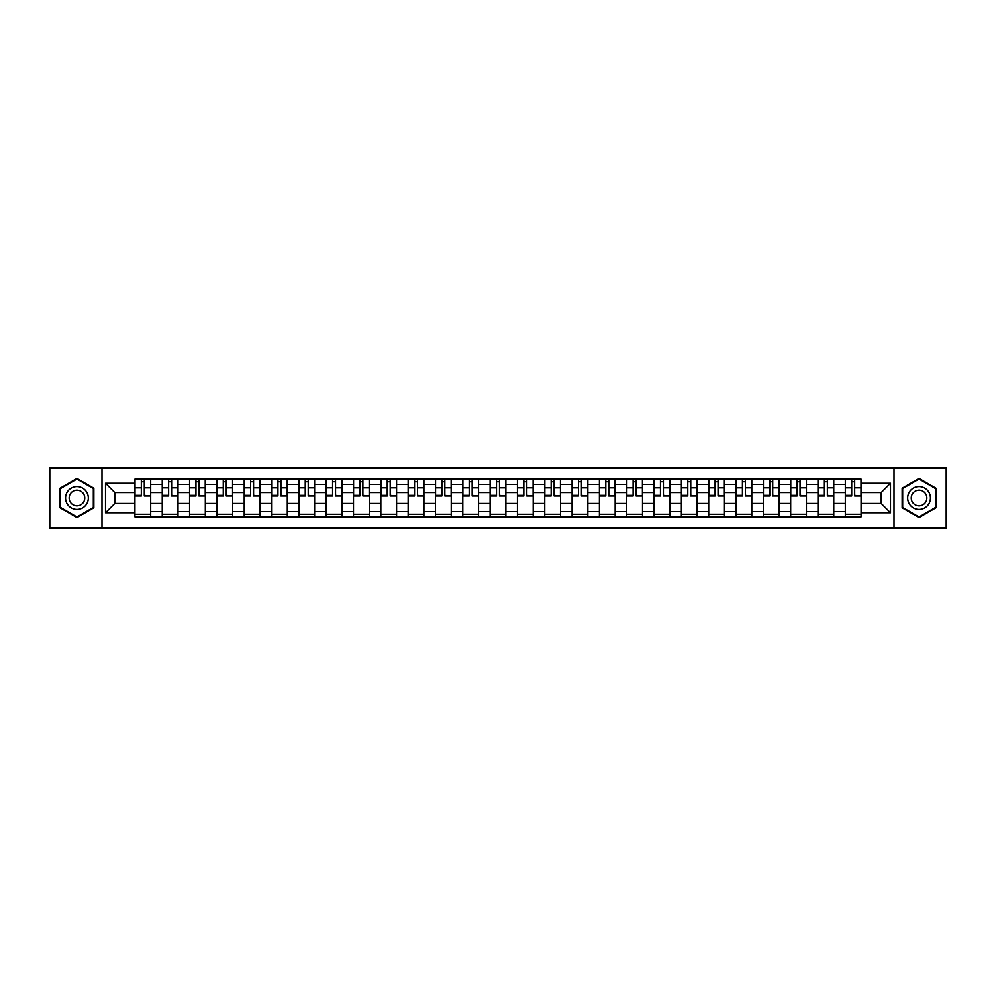 <?xml version="1.0" encoding="UTF-8"?>
<svg xmlns="http://www.w3.org/2000/svg" width="996" height="996" viewBox="0 0 996 996"><rect width="100%" height="100%" fill="white"/><g stroke="black" fill="none" stroke-linecap="round" stroke-linejoin="round"><path stroke-width="1.49" d="M894.01 528.042L946.2 528.042L946.2 467.958L49.8 467.958L49.8 528.042L894.01 528.042L894.01 467.958M162.248 516.824L162.248 484.517L150.682 484.517L150.682 516.824M150.682 484.517L150.682 479.176M162.248 484.517L162.248 479.176M178.01 479.176L178.01 516.824M189.564 516.824L189.564 479.176M205.325 479.176L205.325 516.824M216.891 516.824L216.891 479.176M232.653 479.176L232.653 516.824M244.207 516.824L244.207 479.176M259.981 479.176L259.981 516.824M271.535 516.824L271.535 479.176M287.296 479.176L287.296 516.824M298.862 516.824L298.862 479.176M314.624 479.176L314.624 516.824M326.178 516.824L326.178 479.176M341.939 479.176L341.939 516.824M353.505 516.824L353.505 479.176M369.267 479.176L369.267 516.824M380.833 516.824L380.833 479.176M396.595 479.176L396.595 516.824M408.148 516.824L408.148 479.176M423.91 479.176L423.91 516.824M435.476 516.824L435.476 479.176M451.238 479.176L451.238 516.824M462.791 516.824L462.791 479.176M478.553 479.176L478.553 516.824M490.119 516.824L490.119 479.176M505.881 479.176L505.881 516.824M517.447 516.824L517.447 479.176M533.209 479.176L533.209 516.824M544.762 516.824L544.762 479.176M560.524 479.176L560.524 516.824M572.09 516.824L572.09 479.176M587.852 479.176L587.852 516.824M599.405 516.824L599.405 479.176M615.167 479.176L615.167 516.824M626.733 516.824L626.733 479.176M642.495 479.176L642.495 516.824M654.061 516.824L654.061 479.176M669.822 479.176L669.822 516.824M681.376 516.824L681.376 479.176M697.138 479.176L697.138 516.824M708.704 516.824L708.704 479.176M724.466 479.176L724.466 516.824M736.019 516.824L736.019 479.176M751.793 479.176L751.793 516.824M763.347 516.824L763.347 479.176M779.109 479.176L779.109 516.824M790.675 516.824L790.675 479.176M806.436 479.176L806.436 516.824M817.99 516.824L817.99 479.176M833.752 479.176L833.752 516.824M845.318 516.824L845.318 479.176M845.318 503.428L833.752 503.428M817.99 503.428L806.436 503.428M790.675 503.428L779.109 503.428M763.347 503.428L751.793 503.428M736.019 503.428L724.466 503.428M708.704 503.428L697.138 503.428M681.376 503.428L669.822 503.428M654.061 503.428L642.495 503.428M626.733 503.428L615.167 503.428M599.405 503.428L587.852 503.428M572.09 503.428L560.524 503.428M544.762 503.428L533.209 503.428M517.447 503.428L505.881 503.428M490.119 503.428L478.553 503.428M462.791 503.428L451.238 503.428M435.476 503.428L423.91 503.428M408.148 503.428L396.595 503.428M380.833 503.428L369.267 503.428M353.505 503.428L341.939 503.428M326.178 503.428L314.624 503.428M298.862 503.428L287.296 503.428M271.535 503.428L259.981 503.428M244.207 503.428L232.653 503.428M216.891 503.428L205.325 503.428M189.564 503.428L178.01 503.428M162.248 503.428L150.682 503.428M845.318 492.572L833.752 492.572M817.99 492.572L806.436 492.572M790.675 492.572L779.109 492.572M763.347 492.572L751.793 492.572M736.019 492.572L724.466 492.572M708.704 492.572L697.138 492.572M681.376 492.572L669.822 492.572M654.061 492.572L642.495 492.572M626.733 492.572L615.167 492.572M599.405 492.572L587.852 492.572M572.09 492.572L560.524 492.572M544.762 492.572L533.209 492.572M517.447 492.572L505.881 492.572M490.119 492.572L478.553 492.572M462.791 492.572L451.238 492.572M435.476 492.572L423.91 492.572M408.148 492.572L396.595 492.572M380.833 492.572L369.267 492.572M353.505 492.572L341.939 492.572M326.178 492.572L314.624 492.572M298.862 492.572L287.296 492.572M271.535 492.572L259.981 492.572M244.207 492.572L232.653 492.572M216.891 492.572L205.325 492.572M189.564 492.572L178.01 492.572M162.248 492.572L150.682 492.572M114.777 503.428L134.921 503.428L134.921 492.572L114.777 492.572L114.777 503.428L105.501 512.716L105.501 483.284L134.921 483.284L134.921 492.572M861.079 492.572L861.079 503.428L881.223 503.428L881.223 492.572L861.079 492.572L861.079 479.176L134.921 479.176L134.921 483.284M861.079 483.284L890.499 483.284L890.499 512.716L861.079 512.716L861.079 503.428M134.921 503.428L134.921 516.824L861.079 516.824L861.079 512.716M134.921 512.716L105.501 512.716M101.99 528.042L101.99 467.958M93.848 488.239L76.953 478.478L60.046 488.239L60.046 507.761L76.953 517.522L93.848 507.761L93.848 488.239M935.954 488.239L919.047 478.478L902.152 488.239L902.152 507.761L919.047 517.522L935.954 507.761L935.954 488.239M150.682 514.197L134.921 514.197M141.32 481.803L144.296 481.803M178.01 514.197L162.248 514.197M168.635 481.803L171.611 481.803M205.325 514.197L189.564 514.197M195.963 481.803L198.939 481.803M232.653 514.197L216.891 514.197M223.278 481.803L226.266 481.803M259.981 514.197L244.207 514.197M250.606 481.803L253.582 481.803M287.296 514.197L271.535 514.197M277.934 481.803L280.909 481.803M314.624 514.197L298.862 514.197M305.249 481.803L308.225 481.803M341.939 514.197L326.178 514.197M332.577 481.803L335.552 481.803M369.267 514.197L353.505 514.197M359.892 481.803L362.88 481.803M396.595 514.197L380.833 514.197M387.22 481.803L390.195 481.803M423.91 514.197L408.148 514.197M414.548 481.803L417.523 481.803M451.238 514.197L435.476 514.197M441.863 481.803L444.839 481.803M478.553 514.197L462.791 514.197M469.191 481.803L472.166 481.803M505.881 514.197L490.119 514.197M496.506 481.803L499.494 481.803M533.209 514.197L517.447 514.197M523.834 481.803L526.809 481.803M560.524 514.197L544.762 514.197M551.162 481.803L554.137 481.803M587.852 514.197L572.09 514.197M578.477 481.803L581.452 481.803M615.167 514.197L599.405 514.197M605.805 481.803L608.78 481.803M642.495 514.197L626.733 514.197M633.12 481.803L636.108 481.803M669.822 514.197L654.061 514.197M660.448 481.803L663.423 481.803M697.138 514.197L681.376 514.197M687.775 481.803L690.751 481.803M724.466 514.197L708.704 514.197M715.091 481.803L718.066 481.803M751.793 514.197L736.019 514.197M742.418 481.803L745.394 481.803M779.109 514.197L763.347 514.197M769.734 481.803L772.722 481.803M806.436 514.197L790.675 514.197M797.061 481.803L800.037 481.803M833.752 514.197L817.99 514.197M824.389 481.803L827.365 481.803M861.079 514.197L845.318 514.197M851.705 481.803L854.68 481.803M105.501 483.284L114.777 492.572M881.223 503.428L890.499 512.716M881.223 492.572L890.499 483.284M144.296 495.386L150.595 495.983L144.296 495.983L144.296 479.35L150.595 479.35L147.097 479.35M150.595 495.386L150.595 479.35M141.32 481.628L144.296 481.628M138.506 479.35L135.008 479.35L135.008 495.983L141.32 495.983L141.32 479.35L138.78 479.35M135.008 479.35L146.835 479.35M171.611 495.386L177.923 495.983L171.611 495.983L171.611 479.35L177.923 479.35L174.412 479.35M177.923 495.386L177.923 479.35M168.635 481.628L171.611 481.628M165.834 479.35L162.336 479.35L162.336 495.983L168.635 495.983L168.635 479.35L166.095 479.35M162.336 479.35L174.151 479.35M198.939 495.386L205.238 495.983L198.939 495.983L198.939 479.35L205.238 479.35L201.74 479.35M205.238 495.386L205.238 479.35M195.963 481.628L198.939 481.628M193.162 479.35L189.651 479.35L189.651 495.983L195.963 495.983L195.963 479.35L193.423 479.35M189.651 479.35L201.478 479.35M67.093 503.69A11.379 11.379 0 0 0 82.643 507.86A11.379 11.379 0 0 0 86.801 492.31A11.379 11.379 0 0 0 71.251 488.14A11.379 11.379 0 0 0 67.093 503.69M70.193 501.897A7.794 7.794 0 0 0 80.85 504.748A7.794 7.794 0 0 0 83.701 494.103A7.794 7.794 0 0 0 73.057 491.252A7.794 7.794 0 0 0 70.193 501.897M76.953 479.088L93.325 488.55L93.325 507.45L76.953 516.912L60.569 507.45L60.569 488.55L76.953 479.088M909.199 503.69A11.379 11.379 0 0 0 924.749 507.86A11.379 11.379 0 0 0 928.907 492.31A11.379 11.379 0 0 0 913.357 488.14A11.379 11.379 0 0 0 909.199 503.69M912.299 501.897A7.794 7.794 0 0 0 922.943 504.748A7.794 7.794 0 0 0 925.807 494.103A7.794 7.794 0 0 0 915.15 491.252A7.794 7.794 0 0 0 912.299 501.897M919.047 479.088L935.431 488.55L935.431 507.45L919.047 516.912L902.675 507.45L902.675 488.55L919.047 479.088M226.266 495.386L232.566 495.983L226.266 495.983L226.266 479.35L232.566 479.35L229.068 479.35M232.566 495.386L232.566 479.35M223.278 481.628L226.266 481.628M220.477 479.35L216.979 479.35L216.979 495.983L223.278 495.983L223.278 479.35L220.739 479.35M216.979 479.35L228.794 479.35M253.582 495.386L259.894 495.983L253.582 495.983L253.582 479.35L259.894 479.35L256.383 479.35M259.894 495.386L259.894 479.35M250.606 481.628L253.582 481.628M247.805 479.35L244.306 479.35L244.306 495.983L250.606 495.983L250.606 479.35L248.066 479.35M244.306 479.35L256.121 479.35M280.909 495.386L287.209 495.983L280.909 495.983L280.909 479.35L287.209 479.35L283.711 479.35M287.209 495.386L287.209 479.35M277.934 481.628L280.909 481.628M275.12 479.35L271.622 479.35L271.622 495.983L277.934 495.983L277.934 479.35L275.394 479.35M271.622 479.35L283.449 479.35M308.225 495.386L314.537 495.983L308.225 495.983L308.225 479.35L314.537 479.35L311.026 479.35M314.537 495.386L314.537 479.35M305.249 481.628L308.225 481.628M302.448 479.35L298.949 479.35L298.949 495.983L305.249 495.983L305.249 479.35L302.709 479.35M298.949 479.35L310.764 479.35M335.552 495.386L341.852 495.983L335.552 495.983L335.552 479.35L341.852 479.35L338.354 479.35M341.852 495.386L341.852 479.35M332.577 481.628L335.552 481.628M329.776 479.35L326.265 479.35L326.265 495.983L332.577 495.983L332.577 479.35L330.037 479.35M326.265 479.35L338.092 479.35M362.88 495.386L369.18 495.983L362.88 495.983L362.88 479.35L369.18 479.35L365.681 479.35M369.18 495.386L369.18 479.35M359.892 481.628L362.88 481.628M357.091 479.35L353.592 479.35L353.592 495.983L359.892 495.983L359.892 479.35L357.352 479.35M353.592 479.35L365.42 479.35M390.195 495.386L396.508 495.983L390.195 495.983L390.195 479.35L396.508 479.35L392.997 479.35M396.508 495.386L396.508 479.35M387.22 481.628L390.195 481.628M384.419 479.35L380.92 479.35L380.92 495.983L387.22 495.983L387.22 479.35L384.68 479.35M380.92 479.35L392.735 479.35M417.523 495.386L423.823 495.983L417.523 495.983L417.523 479.35L423.823 479.35L420.324 479.35M423.823 495.386L423.823 479.35M414.548 481.628L417.523 481.628M411.746 479.35L408.236 479.35L408.236 495.983L414.548 495.983L414.548 479.35L412.008 479.35M408.236 479.35L420.063 479.35M444.839 495.386L451.151 495.983L444.839 495.983L444.839 479.35L451.151 479.35L447.64 479.35M451.151 495.386L451.151 479.35M441.863 481.628L444.839 481.628M439.062 479.35L435.563 479.35L435.563 495.983L441.863 495.983L441.863 479.35L439.323 479.35M435.563 479.35L447.378 479.35M472.166 495.386L478.466 495.983L472.166 495.983L472.166 479.35L478.466 479.35L474.968 479.35M478.466 495.386L478.466 479.35M469.191 481.628L472.166 481.628M466.389 479.35L462.879 479.35L462.879 495.983L469.191 495.983L469.191 479.35L466.651 479.35M462.879 479.35L474.706 479.35M499.494 495.386L505.794 495.983L499.494 495.983L499.494 479.35L505.794 479.35L502.295 479.35M505.794 495.386L505.794 479.35M496.506 481.628L499.494 481.628M493.705 479.35L490.206 479.35L490.206 495.983L496.506 495.983L496.506 479.35L493.966 479.35M490.206 479.35L502.034 479.35M526.809 495.386L533.121 495.983L526.809 495.983L526.809 479.35L533.121 479.35L529.611 479.35M533.121 495.386L533.121 479.35M523.834 481.628L526.809 481.628M521.033 479.35L517.534 479.35L517.534 495.983L523.834 495.983L523.834 479.35L521.294 479.35M517.534 479.35L529.349 479.35M554.137 495.386L560.437 495.983L554.137 495.983L554.137 479.35L560.437 479.35L556.938 479.35M560.437 495.386L560.437 479.35M551.162 481.628L554.137 481.628M548.36 479.35L544.849 479.35L544.849 495.983L551.162 495.983L551.162 479.35L548.622 479.35M544.849 479.35L556.677 479.35M581.452 495.386L587.765 495.983L581.452 495.983L581.452 479.35L587.765 479.35L584.254 479.35M587.765 495.386L587.765 479.35M578.477 481.628L581.452 481.628M575.676 479.35L572.177 479.35L572.177 495.983L578.477 495.983L578.477 479.35L575.937 479.35M572.177 479.35L583.992 479.35M608.78 495.386L615.08 495.983L608.78 495.983L608.78 479.35L615.08 479.35L611.581 479.35M615.08 495.386L615.08 479.35M605.805 481.628L608.78 481.628M603.003 479.35L599.492 479.35L599.492 495.983L605.805 495.983L605.805 479.35L603.265 479.35M599.492 479.35L611.32 479.35M636.108 495.386L642.408 495.983L636.108 495.983L636.108 479.35L642.408 479.35L638.909 479.35M642.408 495.386L642.408 479.35M633.12 481.628L636.108 481.628M630.319 479.35L626.82 479.35L626.82 495.983L633.12 495.983L633.12 479.35L630.58 479.35M626.82 479.35L638.648 479.35M663.423 495.386L669.735 495.983L663.423 495.983L663.423 479.35L669.735 479.35L666.224 479.35M669.735 495.386L669.735 479.35M660.448 481.628L663.423 481.628M657.646 479.35L654.148 479.35L654.148 495.983L660.448 495.983L660.448 479.35L657.908 479.35M654.148 479.35L665.963 479.35M690.751 495.386L697.051 495.983L690.751 495.983L690.751 479.35L697.051 479.35L693.552 479.35M697.051 495.386L697.051 479.35M687.775 481.628L690.751 481.628M684.974 479.35L681.463 479.35L681.463 495.983L687.775 495.983L687.775 479.35L685.236 479.35M681.463 479.35L693.291 479.35M718.066 495.386L724.378 495.983L718.066 495.983L718.066 479.35L724.378 479.35L720.88 479.35M724.378 495.386L724.378 479.35M715.091 481.628L718.066 481.628M712.289 479.35L708.791 479.35L708.791 495.983L715.091 495.983L715.091 479.35L712.551 479.35M708.791 479.35L720.606 479.35M745.394 495.386L751.694 495.983L745.394 495.983L745.394 479.35L751.694 479.35L748.195 479.35M751.694 495.386L751.694 479.35M742.418 481.628L745.394 481.628M739.617 479.35L736.106 479.35L736.106 495.983L742.418 495.983L742.418 479.35L739.879 479.35M736.106 479.35L747.934 479.35M772.722 495.386L779.021 495.983L772.722 495.983L772.722 479.35L779.021 479.35L775.523 479.35M779.021 495.386L779.021 479.35M769.734 481.628L772.722 481.628M766.932 479.35L763.434 479.35L763.434 495.983L769.734 495.983L769.734 479.35L767.206 479.35M763.434 479.35L775.262 479.35M800.037 495.386L806.349 495.983L800.037 495.983L800.037 479.35L806.349 479.35L802.838 479.35M806.349 495.386L806.349 479.35M797.061 481.628L800.037 481.628M794.26 479.35L790.762 479.35L790.762 495.983L797.061 495.983L797.061 479.35L794.522 479.35M790.762 479.35L802.577 479.35M827.365 495.386L833.664 495.983L827.365 495.983L827.365 479.35L833.664 479.35L830.166 479.35M833.664 495.386L833.664 479.35M824.389 481.628L827.365 481.628M821.588 479.35L818.077 479.35L818.077 495.983L824.389 495.983L824.389 479.35L821.849 479.35M818.077 479.35L829.905 479.35M854.68 495.386L860.992 495.983L854.68 495.983L854.68 479.35L860.992 479.35L857.494 479.35M860.992 495.386L860.992 479.35M851.705 481.628L854.68 481.628M848.903 479.35L845.405 479.35L845.405 495.983L851.705 495.983L851.705 479.35L849.165 479.35M845.405 479.35L857.22 479.35M817.99 484.517L806.436 484.517M790.675 484.517L779.109 484.517M763.347 484.517L751.793 484.517M736.019 484.517L724.466 484.517M708.704 484.517L697.138 484.517M681.376 484.517L669.822 484.517M654.061 484.517L642.495 484.517M626.733 484.517L615.167 484.517M599.405 484.517L587.852 484.517M572.09 484.517L560.524 484.517M544.762 484.517L533.209 484.517M517.447 484.517L505.881 484.517M490.119 484.517L478.553 484.517M462.791 484.517L451.238 484.517M435.476 484.517L423.91 484.517M408.148 484.517L396.595 484.517M380.833 484.517L369.267 484.517M353.505 484.517L341.939 484.517M326.178 484.517L314.624 484.517M298.862 484.517L287.296 484.517M271.535 484.517L259.981 484.517M244.207 484.517L232.653 484.517M216.891 484.517L205.325 484.517M189.564 484.517L178.01 484.517M845.318 484.517L833.752 484.517M817.99 511.483L806.436 511.483M790.675 511.483L779.109 511.483M763.347 511.483L751.793 511.483M736.019 511.483L724.466 511.483M708.704 511.483L697.138 511.483M681.376 511.483L669.822 511.483M654.061 511.483L642.495 511.483M626.733 511.483L615.167 511.483M599.405 511.483L587.852 511.483M572.09 511.483L560.524 511.483M544.762 511.483L533.209 511.483M517.447 511.483L505.881 511.483M490.119 511.483L478.553 511.483M462.791 511.483L451.238 511.483M435.476 511.483L423.91 511.483M408.148 511.483L396.595 511.483M380.833 511.483L369.267 511.483M353.505 511.483L341.939 511.483M326.178 511.483L314.624 511.483M298.862 511.483L287.296 511.483M271.535 511.483L259.981 511.483M244.207 511.483L232.653 511.483M216.891 511.483L205.325 511.483M189.564 511.483L178.01 511.483M162.248 511.483L150.682 511.483M845.318 511.483L833.752 511.483M144.296 487.853L150.595 487.853M135.008 495.386L141.32 495.386M135.008 487.853L141.32 487.853M171.611 487.853L177.923 487.853M162.336 495.386L168.635 495.386M162.336 487.853L168.635 487.853M198.939 487.853L205.238 487.853M189.651 495.386L195.963 495.386M189.651 487.853L195.963 487.853M226.266 487.853L232.566 487.853M216.979 495.386L223.278 495.386M216.979 487.853L223.278 487.853M253.582 487.853L259.894 487.853M244.306 495.386L250.606 495.386M244.306 487.853L250.606 487.853M280.909 487.853L287.209 487.853M271.622 495.386L277.934 495.386M271.622 487.853L277.934 487.853M308.225 487.853L314.537 487.853M298.949 495.386L305.249 495.386M298.949 487.853L305.249 487.853M335.552 487.853L341.852 487.853M326.265 495.386L332.577 495.386M326.265 487.853L332.577 487.853M362.88 487.853L369.18 487.853M353.592 495.386L359.892 495.386M353.592 487.853L359.892 487.853M390.195 487.853L396.508 487.853M380.92 495.386L387.22 495.386M380.92 487.853L387.22 487.853M417.523 487.853L423.823 487.853M408.236 495.386L414.548 495.386M408.236 487.853L414.548 487.853M444.839 487.853L451.151 487.853M435.563 495.386L441.863 495.386M435.563 487.853L441.863 487.853M472.166 487.853L478.466 487.853M462.879 495.386L469.191 495.386M462.879 487.853L469.191 487.853M499.494 487.853L505.794 487.853M490.206 495.386L496.506 495.386M490.206 487.853L496.506 487.853M526.809 487.853L533.121 487.853M517.534 495.386L523.834 495.386M517.534 487.853L523.834 487.853M554.137 487.853L560.437 487.853M544.849 495.386L551.162 495.386M544.849 487.853L551.162 487.853M581.452 487.853L587.765 487.853M572.177 495.386L578.477 495.386M572.177 487.853L578.477 487.853M608.78 487.853L615.08 487.853M599.492 495.386L605.805 495.386M599.492 487.853L605.805 487.853M636.108 487.853L642.408 487.853M626.82 495.386L633.12 495.386M626.82 487.853L633.12 487.853M663.423 487.853L669.735 487.853M654.148 495.386L660.448 495.386M654.148 487.853L660.448 487.853M690.751 487.853L697.051 487.853M681.463 495.386L687.775 495.386M681.463 487.853L687.775 487.853M718.066 487.853L724.378 487.853M708.791 495.386L715.091 495.386M708.791 487.853L715.091 487.853M745.394 487.853L751.694 487.853M736.106 495.386L742.418 495.386M736.106 487.853L742.418 487.853M772.722 487.853L779.021 487.853M763.434 495.386L769.734 495.386M763.434 487.853L769.734 487.853M800.037 487.853L806.349 487.853M790.762 495.386L797.061 495.386M790.762 487.853L797.061 487.853M827.365 487.853L833.664 487.853M818.077 495.386L824.389 495.386M818.077 487.853L824.389 487.853M854.68 487.853L860.992 487.853M845.405 495.386L851.705 495.386M845.405 487.853L851.705 487.853"/></g></svg>
